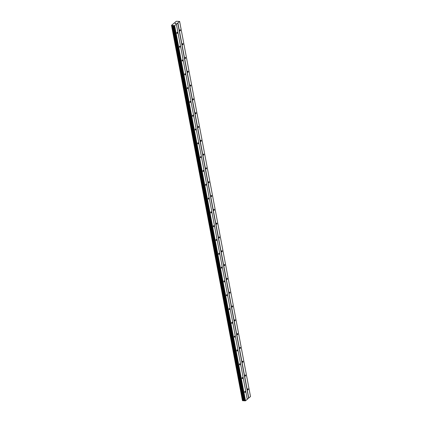 <?xml version="1.0" encoding="UTF-8"?>
<svg xmlns="http://www.w3.org/2000/svg" width="422" height="422" viewBox="0 0 422 422"><rect width="100%" height="100%" fill="white"/><g stroke="black" fill="none" stroke-linecap="round" stroke-linejoin="round"><path stroke-width="0.63" d="M177.43 32.642A0.57 0.295 -85.8 0 1 177.103 33.454A0.57 0.295 -85.8 0 1 176.865 33.122A0.57 0.295 -85.8 0 1 177.187 32.309A0.57 0.295 -85.8 0 1 177.43 32.642M180.041 46.452A0.57 0.295 -85.8 0 1 179.714 47.259A0.57 0.295 -85.8 0 1 179.471 46.932A0.57 0.295 -85.8 0 1 179.798 46.119A0.57 0.295 -85.8 0 1 180.041 46.452M182.647 60.256A0.57 0.295 -85.8 0 1 182.325 61.069A0.57 0.295 -85.8 0 1 182.082 60.742A0.57 0.295 -85.8 0 1 182.404 59.929A0.57 0.295 -85.8 0 1 182.647 60.256M185.258 74.066A0.57 0.295 -85.8 0 1 184.931 74.879A0.57 0.295 -85.8 0 1 184.694 74.546A0.57 0.295 -85.8 0 1 185.015 73.734A0.57 0.295 -85.8 0 1 185.258 74.066M187.864 87.876A0.57 0.295 -85.8 0 1 187.542 88.689A0.57 0.295 -85.8 0 1 187.299 88.356A0.57 0.295 -85.8 0 1 187.626 87.544A0.57 0.295 -85.8 0 1 187.864 87.876M190.475 101.681A0.57 0.295 -85.8 0 1 190.148 102.493A0.57 0.295 -85.8 0 1 189.911 102.166A0.57 0.295 -85.8 0 1 190.232 101.354A0.57 0.295 -85.8 0 1 190.475 101.681M193.086 115.491A0.57 0.295 -85.8 0 1 192.759 116.303A0.57 0.295 -85.8 0 1 192.516 115.971A0.57 0.295 -85.8 0 1 192.843 115.164A0.57 0.295 -85.8 0 1 193.086 115.491M195.692 129.301A0.57 0.295 -85.8 0 1 195.37 130.113A0.57 0.295 -85.8 0 1 195.128 129.781A0.57 0.295 -85.8 0 1 195.455 128.968A0.57 0.295 -85.8 0 1 195.692 129.301M198.303 143.111A0.57 0.295 -85.8 0 1 197.976 143.918A0.57 0.295 -85.8 0 1 197.739 143.591A0.57 0.295 -85.8 0 1 198.06 142.778A0.57 0.295 -85.8 0 1 198.303 143.111M200.914 156.915A0.57 0.295 -85.8 0 1 200.587 157.728A0.57 0.295 -85.8 0 1 200.344 157.401A0.57 0.295 -85.8 0 1 200.672 156.588A0.57 0.295 -85.8 0 1 200.914 156.915M203.52 170.725A0.57 0.295 -85.8 0 1 203.198 171.538A0.57 0.295 -85.8 0 1 202.956 171.205A0.57 0.295 -85.8 0 1 203.277 170.398A0.57 0.295 -85.8 0 1 203.52 170.725M206.131 184.535A0.57 0.295 -85.8 0 1 205.804 185.348A0.57 0.295 -85.8 0 1 205.567 185.015A0.57 0.295 -85.8 0 1 205.889 184.203A0.57 0.295 -85.8 0 1 206.131 184.535M208.737 198.345A0.57 0.295 -85.8 0 1 208.415 199.152A0.57 0.295 -85.8 0 1 208.173 198.825A0.57 0.295 -85.8 0 1 208.5 198.013A0.57 0.295 -85.8 0 1 208.737 198.345M211.348 212.15A0.57 0.295 -85.8 0 1 211.021 212.962A0.57 0.295 -85.8 0 1 210.784 212.63A0.57 0.295 -85.8 0 1 211.105 211.823A0.57 0.295 -85.8 0 1 211.348 212.15M213.959 225.96A0.57 0.295 -85.8 0 1 213.632 226.772A0.57 0.295 -85.8 0 1 213.39 226.44A0.57 0.295 -85.8 0 1 213.717 225.628A0.57 0.295 -85.8 0 1 213.959 225.96M216.565 239.77A0.57 0.295 -85.8 0 1 216.243 240.577A0.57 0.295 -85.8 0 1 216.001 240.25A0.57 0.295 -85.8 0 1 216.328 239.438A0.57 0.295 -85.8 0 1 216.565 239.77M219.176 253.575A0.57 0.295 -85.8 0 1 218.849 254.387A0.57 0.295 -85.8 0 1 218.612 254.06A0.57 0.295 -85.8 0 1 218.934 253.247A0.57 0.295 -85.8 0 1 219.176 253.575M221.787 267.384A0.57 0.295 -85.8 0 1 221.46 268.197A0.57 0.295 -85.8 0 1 221.218 267.864A0.57 0.295 -85.8 0 1 221.545 267.057A0.57 0.295 -85.8 0 1 221.787 267.384M224.393 281.194A0.57 0.295 -85.8 0 1 224.071 282.007A0.57 0.295 -85.8 0 1 223.829 281.674A0.57 0.295 -85.8 0 1 224.151 280.862A0.57 0.295 -85.8 0 1 224.393 281.194M227.004 295.004A0.57 0.295 -85.8 0 1 226.677 295.811A0.57 0.295 -85.8 0 1 226.44 295.484A0.57 0.295 -85.8 0 1 226.762 294.672A0.57 0.295 -85.8 0 1 227.004 295.004M229.61 308.809A0.57 0.295 -85.8 0 1 229.288 309.621A0.57 0.295 -85.8 0 1 229.046 309.289A0.57 0.295 -85.8 0 1 229.373 308.482A0.57 0.295 -85.8 0 1 229.61 308.809M232.221 322.619A0.57 0.295 -85.8 0 1 231.894 323.431A0.57 0.295 -85.8 0 1 231.657 323.099A0.57 0.295 -85.8 0 1 231.979 322.287A0.57 0.295 -85.8 0 1 232.221 322.619M234.832 336.429A0.57 0.295 -85.8 0 1 234.505 337.236A0.57 0.295 -85.8 0 1 234.263 336.909A0.57 0.295 -85.8 0 1 234.59 336.097A0.57 0.295 -85.8 0 1 234.832 336.429M237.438 350.234A0.57 0.295 -85.8 0 1 237.117 351.046A0.57 0.295 -85.8 0 1 236.874 350.719A0.57 0.295 -85.8 0 1 237.201 349.907A0.57 0.295 -85.8 0 1 237.438 350.234M240.049 364.044A0.57 0.295 -85.8 0 1 239.722 364.856A0.57 0.295 -85.8 0 1 239.485 364.524A0.57 0.295 -85.8 0 1 239.807 363.717A0.57 0.295 -85.8 0 1 240.049 364.044M242.661 377.854A0.57 0.295 -85.8 0 1 242.333 378.666A0.57 0.295 -85.8 0 1 242.091 378.334A0.57 0.295 -85.8 0 1 242.418 377.521A0.57 0.295 -85.8 0 1 242.661 377.854M245.266 391.663A0.57 0.295 -85.8 0 1 244.945 392.471A0.57 0.295 -85.8 0 1 244.702 392.143A0.57 0.295 -85.8 0 1 245.024 391.331A0.57 0.295 -85.8 0 1 245.266 391.663M180.447 30.073A0.57 0.295 -85.8 0 1 180.12 30.885A0.57 0.295 -85.8 0 1 179.883 30.558A0.57 0.295 -85.8 0 1 180.205 29.746A0.57 0.295 -85.8 0 1 180.447 30.073M183.058 43.883A0.57 0.295 -85.8 0 1 182.731 44.695A0.57 0.295 -85.8 0 1 182.489 44.363A0.57 0.295 -85.8 0 1 182.816 43.556A0.57 0.295 -85.8 0 1 183.058 43.883M185.664 57.693A0.57 0.295 -85.8 0 1 185.342 58.505A0.57 0.295 -85.8 0 1 185.1 58.173A0.57 0.295 -85.8 0 1 185.427 57.36A0.57 0.295 -85.8 0 1 185.664 57.693M188.275 71.503A0.57 0.295 -85.8 0 1 187.948 72.31A0.57 0.295 -85.8 0 1 187.711 71.983A0.57 0.295 -85.8 0 1 188.033 71.17A0.57 0.295 -85.8 0 1 188.275 71.503M190.886 85.307A0.57 0.295 -85.8 0 1 190.559 86.12A0.57 0.295 -85.8 0 1 190.317 85.787A0.57 0.295 -85.8 0 1 190.644 84.98A0.57 0.295 -85.8 0 1 190.886 85.307M193.492 99.117A0.57 0.295 -85.8 0 1 193.17 99.93A0.57 0.295 -85.8 0 1 192.928 99.597A0.57 0.295 -85.8 0 1 193.25 98.785A0.57 0.295 -85.8 0 1 193.492 99.117M196.103 112.927A0.57 0.295 -85.8 0 1 195.776 113.734A0.57 0.295 -85.8 0 1 195.534 113.407A0.57 0.295 -85.8 0 1 195.861 112.595A0.57 0.295 -85.8 0 1 196.103 112.927M198.709 126.732A0.57 0.295 -85.8 0 1 198.387 127.544A0.57 0.295 -85.8 0 1 198.145 127.217A0.57 0.295 -85.8 0 1 198.472 126.405A0.57 0.295 -85.8 0 1 198.709 126.732M201.32 140.542A0.57 0.295 -85.8 0 1 200.993 141.354A0.57 0.295 -85.8 0 1 200.756 141.022A0.57 0.295 -85.8 0 1 201.078 140.215A0.57 0.295 -85.8 0 1 201.32 140.542M203.931 154.352A0.57 0.295 -85.8 0 1 203.604 155.164A0.57 0.295 -85.8 0 1 203.362 154.832A0.57 0.295 -85.8 0 1 203.689 154.019A0.57 0.295 -85.8 0 1 203.931 154.352M206.537 168.162A0.57 0.295 -85.8 0 1 206.216 168.969A0.57 0.295 -85.8 0 1 205.973 168.642A0.57 0.295 -85.8 0 1 206.3 167.829A0.57 0.295 -85.8 0 1 206.537 168.162M209.148 181.966A0.57 0.295 -85.8 0 1 208.821 182.779A0.57 0.295 -85.8 0 1 208.584 182.446A0.57 0.295 -85.8 0 1 208.906 181.639A0.57 0.295 -85.8 0 1 209.148 181.966M211.754 195.776A0.57 0.295 -85.8 0 1 211.433 196.589A0.57 0.295 -85.8 0 1 211.19 196.256A0.57 0.295 -85.8 0 1 211.517 195.444A0.57 0.295 -85.8 0 1 211.754 195.776M214.365 209.586A0.57 0.295 -85.8 0 1 214.044 210.393A0.57 0.295 -85.8 0 1 213.801 210.066A0.57 0.295 -85.8 0 1 214.123 209.254A0.57 0.295 -85.8 0 1 214.365 209.586M216.977 223.391A0.57 0.295 -85.8 0 1 216.65 224.203A0.57 0.295 -85.8 0 1 216.407 223.876A0.57 0.295 -85.8 0 1 216.734 223.064A0.57 0.295 -85.8 0 1 216.977 223.391M219.582 237.201A0.57 0.295 -85.8 0 1 219.261 238.013A0.57 0.295 -85.8 0 1 219.018 237.681A0.57 0.295 -85.8 0 1 219.345 236.874A0.57 0.295 -85.8 0 1 219.582 237.201M222.194 251.011A0.57 0.295 -85.8 0 1 221.867 251.823A0.57 0.295 -85.8 0 1 221.629 251.491A0.57 0.295 -85.8 0 1 221.951 250.679A0.57 0.295 -85.8 0 1 222.194 251.011M224.805 264.821A0.57 0.295 -85.8 0 1 224.478 265.628A0.57 0.295 -85.8 0 1 224.235 265.301A0.57 0.295 -85.8 0 1 224.562 264.488A0.57 0.295 -85.8 0 1 224.805 264.821M227.411 278.625A0.57 0.295 -85.8 0 1 227.089 279.438A0.57 0.295 -85.8 0 1 226.846 279.111A0.57 0.295 -85.8 0 1 227.173 278.298A0.57 0.295 -85.8 0 1 227.411 278.625M230.022 292.435A0.57 0.295 -85.8 0 1 229.695 293.248A0.57 0.295 -85.8 0 1 229.457 292.915A0.57 0.295 -85.8 0 1 229.779 292.103A0.57 0.295 -85.8 0 1 230.022 292.435M232.627 306.245A0.57 0.295 -85.8 0 1 232.306 307.058A0.57 0.295 -85.8 0 1 232.063 306.725A0.57 0.295 -85.8 0 1 232.39 305.913A0.57 0.295 -85.8 0 1 232.627 306.245M235.239 320.05A0.57 0.295 -85.8 0 1 234.917 320.862A0.57 0.295 -85.8 0 1 234.674 320.535A0.57 0.295 -85.8 0 1 234.996 319.723A0.57 0.295 -85.8 0 1 235.239 320.05M237.85 333.86A0.57 0.295 -85.8 0 1 237.523 334.672A0.57 0.295 -85.8 0 1 237.28 334.34A0.57 0.295 -85.8 0 1 237.607 333.533A0.57 0.295 -85.8 0 1 237.85 333.86M240.456 347.67A0.57 0.295 -85.8 0 1 240.134 348.482A0.57 0.295 -85.8 0 1 239.891 348.15A0.57 0.295 -85.8 0 1 240.218 347.338A0.57 0.295 -85.8 0 1 240.456 347.67M243.067 361.48A0.57 0.295 -85.8 0 1 242.74 362.287A0.57 0.295 -85.8 0 1 242.502 361.96A0.57 0.295 -85.8 0 1 242.824 361.148A0.57 0.295 -85.8 0 1 243.067 361.48M245.678 375.285A0.57 0.295 -85.8 0 1 245.351 376.097A0.57 0.295 -85.8 0 1 245.108 375.77A0.57 0.295 -85.8 0 1 245.435 374.958A0.57 0.295 -85.8 0 1 245.678 375.285M248.284 389.095A0.57 0.295 -85.8 0 1 247.962 389.907A0.57 0.295 -85.8 0 1 247.719 389.575A0.57 0.295 -85.8 0 1 248.041 388.762A0.57 0.295 -85.8 0 1 248.284 389.095M247.239 399.238L250.504 396.559L179.624 21.427L174.645 25.663L171.496 25.336L176.269 21.274L179.624 21.427M242.639 400.705L171.759 25.573L242.639 400.705L245.525 400.789L247.255 399.317L176.375 24.191M242.613 400.573L171.585 25.41M171.496 25.336L242.465 400.541M175.763 23.5L174.914 23.637M175.388 23.236L176.032 23.279L175.394 23.231M176.006 23.3L175.452 23.257L176.032 23.279M248.611 398.073L177.731 22.941M245.525 400.789L174.645 25.663M245.113 400.9L174.233 25.768M244.665 400.868L173.785 25.737M244.312 400.594L173.431 25.462M244.211 400.536L173.331 25.404M243.821 400.541L172.936 25.41M243.578 400.599L172.698 25.468M243.13 400.726L172.25 25.594M242.671 400.721L171.791 25.589M248.774 398.025L177.894 22.899M244.486 400.805L173.606 25.673M244.011 400.52L173.125 25.389M243.705 400.573L172.825 25.441M243.035 400.747L172.15 25.615M242.423 400.525L171.543 25.399"/></g></svg>
